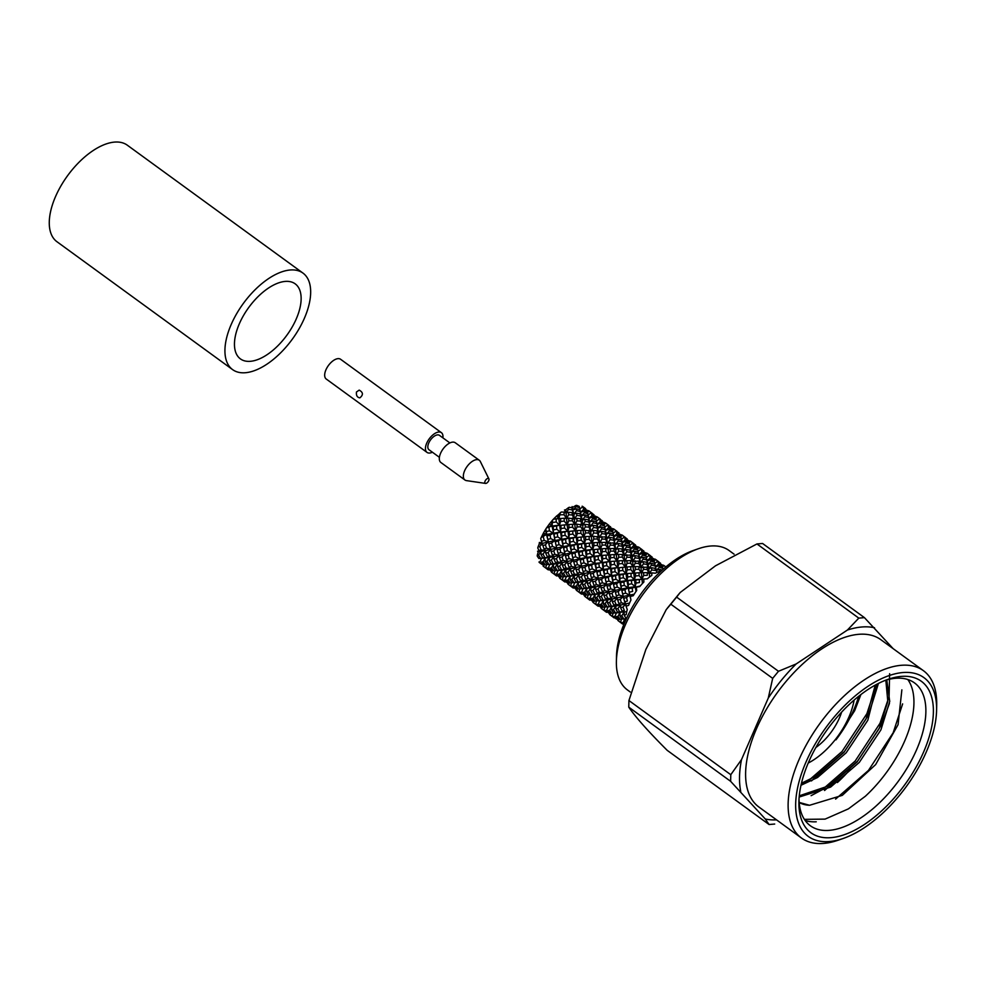 <?xml version="1.0" encoding="UTF-8"?>
<svg xmlns="http://www.w3.org/2000/svg" width="986" height="986" viewBox="0 0 986 986"><rect width="100%" height="100%" fill="white"/><g stroke="black" fill="none" stroke-linecap="round" stroke-linejoin="round"><path stroke-width="1.48" d="M442.874 437.846A12.214 6.199 126.1 0 0 441.395 432.657A12.214 6.199 126.1 0 0 438.77 432.028A12.214 6.199 126.1 0 0 427.825 440.988A12.214 6.199 126.1 0 0 427.012 452.401A12.214 6.199 126.1 0 0 432.398 452.217M427.012 452.401L326.243 379.031A12.214 6.199 -53.9 0 1 327.056 367.605A12.214 6.199 -53.9 0 1 338.001 358.645A12.214 6.199 -53.9 0 1 340.614 359.286L441.395 432.657M356.464 391.997L359.187 390.123C363.23 392.342 363.452 394.93 359.841 397.863C357.203 397.42 356.069 395.46 356.464 391.997M439.399 457.319L428.972 449.715A8.899 4.511 -53.9 0 1 428.762 442.985A8.899 4.511 -53.9 0 1 439.436 435.344L449.875 442.936M479.295 460.265L455.261 442.751A12.214 6.199 126.1 0 0 452.636 442.122A12.214 6.199 126.1 0 0 441.691 451.083A12.214 6.199 126.1 0 0 440.878 462.496L464.924 479.997A12.214 6.199 -53.9 0 1 467.093 466.477A12.214 6.199 -53.9 0 1 479.295 460.265A12.214 6.199 -53.9 0 1 480.342 461.534L488.871 478.851A2.921 1.479 -53.9 0 1 488.23 481.587A2.921 1.479 -53.9 0 1 485.802 483.411A2.921 1.479 -53.9 0 1 485.543 483.411A2.921 1.479 -53.9 0 1 485.704 480.034A2.921 1.479 -53.9 0 1 488.871 478.851M485.543 483.411L466.452 480.613A12.214 6.199 -53.9 0 1 464.924 479.997M612.922 528.927L611.468 528.114M617.113 531.454L613.452 528.792M615.893 531.134L618.949 532.933L615.893 531.134L612.737 533.549M616.977 533.623L616.546 532.428L620.243 535.115L616.977 533.623L613.896 536.47L612.824 531.996L609.422 530.862L606.489 534.067L609.681 532.995L613.156 533.944L613.896 536.47L617.433 535.361L617.729 536.914L614.808 540.118L613.378 535.681L609.841 534.868L607.142 538.368L610.001 537.432L613.588 538.073L614.808 540.118L618.012 539.071L618.173 540.944L615.474 544.432L613.711 540.143L610.1 539.65L607.696 543.335L613.81 542.904L615.474 544.432L618.308 543.483L618.407 545.702L616.004 549.387L613.859 545.27L610.235 545.085L608.177 548.882L613.933 548.426L616.004 549.387L618.505 548.647L618.567 551.162L616.509 554.945L614.007 551.088L610.359 551.162L608.707 554.958L610.482 554.785L601.066 555.451L606.834 555.118M617.433 535.361L620.798 536.655L621.155 538.06L617.729 536.914M621.155 538.06L622.228 542.546L621.488 540.02L621.685 541.745L618.173 540.944M621.488 540.02L618.012 539.071M621.685 541.745L623.115 546.17L621.895 544.124L622.03 546.195L618.407 545.702M621.895 544.124L618.308 543.483M622.03 546.195L623.805 550.496L622.141 548.98L622.203 551.347L618.567 551.162M622.141 548.98L618.505 548.647M618.678 557.213L618.616 554.452L622.252 554.477L622.314 557.139L618.678 557.213L617.026 561.009L609.397 561.515L615.252 561.157M618.925 563.856L618.789 560.837L622.412 560.627L622.511 563.548L618.925 563.856L617.717 567.566L610.272 568.417L611.369 568.984L617.717 567.566L614.5 564.362L611.012 564.867L610.272 568.417L603.173 569.563L603.95 570.537L610.272 568.417L606.747 565.619L603.42 566.284L603.173 569.563L596.407 570.857L596.949 572.287L603.173 569.563L599.328 567.172L596.148 567.924L595.618 564.46L601.953 562.365L603.062 562.932L609.397 561.515L594.841 563.499L595.618 564.46M619.344 570.943L619.134 567.751L622.659 567.307L622.807 570.413L619.344 570.943L618.604 574.481L611.493 575.627L612.281 576.6L618.604 574.481L615.079 571.683L611.727 572.336L611.493 575.627L604.714 576.921L605.256 578.326L611.493 575.627L607.635 573.223L604.467 573.975L604.714 576.921L598.428 578.314L598.736 580.15L601.559 579.337L604.714 576.921L600.647 574.974L597.689 575.787L596.949 572.287M620.034 578.388L619.676 575.035L623.09 574.444L623.399 577.734L620.034 578.388L619.8 581.666L613.045 582.985L613.563 584.378L616.632 583.601L619.8 581.666L615.954 579.275L612.799 580.039L613.045 582.985L606.784 584.476M622.622 593.942L621.895 590.454L624.951 589.653L625.592 593.141L622.622 593.942L623.362 596.468L619.072 594.965L616.349 595.766L617.704 600.092L620.28 599.315L623.362 596.468L617.569 597.824L613.095 596.74L610.605 597.467L612.269 598.995L612.318 601.707L614.648 601.029L617.569 597.824L612.269 598.995L607.672 598.329L605.478 598.97L603.999 595.655L606.316 594.965L609.237 591.748L609.373 594.028L611.973 593.264L615.091 590.528M624.668 601.817L623.694 598.317L626.541 597.516L627.404 601.029L624.668 601.817L625.888 603.876L620.576 605.047L620.625 607.758L622.955 607.08L625.888 603.876L621.402 602.779L618.912 603.518L620.576 605.047L615.868 605.996L615.843 609.089L617.877 608.535L620.576 605.047L616.004 604.393L613.81 605.034L615.868 605.996L611.702 606.563L611.69 610.038L613.465 609.681L615.868 605.996L609.286 606.193L607.512 603.025L609.558 602.483L612.269 598.995L607.536 599.932L607.512 603.025M621.131 586.115L620.601 582.652L623.855 581.937L624.286 585.351L621.131 586.115L621.39 589.049L615.054 590.417L615.387 592.278L618.222 591.464L621.39 589.049L617.285 587.089L614.303 587.89L615.054 590.417L603.95 592.943L603.999 595.655M614.956 590.096L610.741 588.889L608.017 589.702L609.237 591.748L604.775 590.688L602.298 591.415L601.066 587.976L603.666 587.212L606.747 584.365L607.068 586.214L609.89 585.401L613.045 582.985L608.966 581.037L605.996 581.839L606.747 584.365L600.905 585.684L601.066 587.976M614.5 564.362L614.315 561.244L617.026 561.009L614.179 557.472L610.617 557.805L609.397 561.515L606.18 558.31L602.692 558.815L601.953 562.365L598.416 559.543L595.088 560.221L594.743 556.88L601.066 555.451L593.646 556.314L594.743 556.88M609.668 554.933L608.707 554.958L605.848 551.408L602.273 551.729L601.066 555.451L597.873 552.259L594.385 552.764L594.151 549.559L598.527 549.066M614.179 557.472L614.093 554.576L618.616 554.452M614.093 554.576L610.482 554.785L610.617 557.805M613.945 536.618L617.026 561.009L617.951 560.985M608.658 527.572L608.214 526.351L611.924 529.063L608.658 527.572L605.577 530.419L609.126 529.309L612.479 530.604L612.824 531.996M607.561 525.057L610.605 526.869L607.561 525.057L604.393 527.473M608.793 525.39L606.008 523.295L604.036 524.49M604.615 522.876L603.37 522.469M622.955 607.08L624.335 610.47L622.129 611.098L620.625 607.758M617.877 608.535L619.528 611.776L617.606 612.244L615.843 609.089M613.465 609.681L615.387 612.737L613.748 613.009L611.69 610.038M609.644 610.359L611.862 613.193L610.482 613.218L608.152 610.494L609.644 610.359L611.702 606.563L605.416 606.945L603.383 603.987L605.133 603.617L607.536 599.932L600.979 600.141L599.192 596.974L601.25 596.431L603.95 592.943L599.205 593.855L599.192 596.974M606.476 610.519L608.941 613.07L605.268 610.396L606.476 610.519L608.128 606.71M603.9 610.063L606.636 612.343L602.927 609.644L603.9 610.063L605.108 606.353M602.976 609.681L601.14 608.202M601.103 607.475L600.314 606.969M662.235 570.056L659.622 569.366L659.77 571.239A35.841 18.192 -53.9 0 0 655.419 573.199L651.795 572.891L651.832 575.38A35.841 18.192 -53.9 0 0 647.371 578.807L643.772 579.029L643.883 582.023A35.841 18.192 -53.9 0 0 639.741 586.559L636.34 587.163L636.685 590.503A35.841 18.192 -53.9 0 0 633.283 595.717L630.239 596.518L630.954 600.006A35.841 18.192 -53.9 0 0 628.624 605.379L626.036 606.168L627.256 609.595A35.841 18.192 -53.9 0 0 626.209 614.598L624.175 615.165L624.187 612.047L621.784 615.732L619.997 616.09L620.009 612.614L617.963 616.41L616.484 616.558L618.801 619.27L620.169 619.245L617.963 616.41M625.962 619.565A35.841 18.192 -53.9 0 1 625.937 618.321L624.175 615.165M609.434 613.538L608.621 613.021M611.295 615.745L609.484 614.266M610.568 613.218L610.198 614.993M614.081 617.84L611.234 615.695L614.081 617.84M613.415 612.392L612.207 616.114M616.188 618.9L613.588 616.46L614.808 616.583L617.273 619.146L616.188 618.9M616.46 612.787L614.808 616.583M625.937 618.851L622.067 619.06L619.997 616.09M622.067 619.06L623.719 618.801L621.784 615.732M603.9 522.235L603.149 522.05M606.008 523.295L605.133 522.74M609.422 530.862L609.126 529.309M613.378 535.681L613.156 533.944M609.841 534.868L609.681 532.995M613.711 540.143L613.588 538.073M610.1 539.65L610.001 537.432M613.859 545.27L613.81 542.904M610.235 545.085L610.186 542.596M614.007 551.088L613.933 548.426M610.359 551.162L610.285 548.376M611.012 564.867L610.802 561.675M615.079 571.683L614.783 568.392M611.727 572.336L611.369 568.984M615.954 579.275L615.523 575.873M612.799 580.039L612.281 576.6M619.072 594.965L618.222 591.464M616.349 595.766L615.387 592.278M621.402 602.779L620.28 599.315M618.912 603.518L617.704 600.092M617.285 587.089L616.632 583.601M614.303 587.89L613.563 584.378M606.649 584.045L602.421 582.837L599.685 583.638L598.736 580.15M606.18 558.31L606.008 555.18L608.707 554.958L608.177 548.882L605.687 545.036L602.052 545.11L600.4 548.906L602.175 548.734L594.151 549.559M601.337 548.882L600.4 548.906L597.528 545.357L593.942 545.665L593.831 542.657L605.626 542.374L607.696 543.335L605.552 539.219L601.904 539.022L599.845 542.805L597.368 538.972L593.745 539.059L593.671 536.273L599.377 537.284L605.478 536.84L607.142 538.368L605.379 534.079L601.78 533.599L599.377 537.284L597.245 533.167L593.584 532.97L593.523 530.456L597.159 530.788L598.822 532.304L601.694 531.392L605.281 532.021L606.489 534.067L605.059 529.642L601.522 528.816L598.822 532.304L597.048 528.003L593.449 527.522L593.375 525.328L596.937 525.957L598.157 528.003L601.349 526.931L604.837 527.892L605.577 530.419M605.848 551.408L605.761 548.512L608.177 548.882L605.638 530.616M605.761 548.512L602.175 548.734L602.273 551.729M601.09 524.798L598.157 528.003L596.752 523.591L593.215 522.765L593.042 520.879L596.53 521.84L597.269 524.367L600.807 523.258L604.147 524.54L604.48 525.932L601.09 524.798L600.807 523.258M600.351 521.52L599.907 520.3L603.617 523.011L600.351 521.52L597.269 524.367M599.229 518.993L602.298 520.818L599.229 518.993L596.062 521.409M600.449 519.326L597.689 517.243L595.729 518.439M596.308 516.824L595.051 516.418M617.741 619.59L616.94 619.085M619.639 621.809L617.791 620.317M618.9 619.27L618.53 621.057M622.4 623.891L619.565 621.759L622.4 623.891M621.735 618.444L620.527 622.166M623.867 624.397L621.895 622.511L624.15 623.731M624.767 618.838L623.115 622.634M595.593 516.183L594.829 515.986M597.689 517.243L596.826 516.689M605.059 529.642L604.837 527.892M601.522 528.816L601.349 526.931M605.379 534.079L605.281 532.021M601.78 533.599L601.694 531.392M605.552 539.219L605.478 536.84M601.904 539.022L601.854 536.532M605.687 545.036L605.626 542.374M602.052 545.11L601.978 542.325M602.692 558.815L602.471 555.611M606.747 565.619L606.476 562.34M603.42 566.284L603.062 562.932M607.635 573.223L607.191 569.809M604.467 573.975L603.95 570.537M608.966 581.037L608.325 577.549M605.996 581.839L605.256 578.326M613.095 596.74L611.973 593.264M610.605 597.467L609.373 594.028M616.004 604.393L614.648 601.029M613.81 605.034L612.318 601.707M610.741 588.889L609.89 585.401M608.017 589.702L607.068 586.214M629.561 603.038L625.888 603.876L626.036 606.168M625.592 593.141L629.697 595.1L623.362 596.468L623.694 598.317M623.3 596.234L622.93 595.002M630.892 599.71L629.697 595.1L626.541 597.516M624.286 585.351L628.107 587.73L624.951 589.653M630.239 596.518L628.107 587.73L621.39 589.049L621.895 590.454M623.399 577.734L626.936 580.544L623.855 581.937M634.195 594.213L629.697 595.1L626.936 580.544L619.8 581.666L620.601 582.652M622.807 570.413L626.024 573.618L623.09 574.444M636.032 591.44L635.255 586.608L628.107 587.73L628.353 584.439L631.706 583.786L631.41 580.495L626.936 580.544L626.024 573.618L618.604 574.481L619.676 575.035M622.511 563.548L625.358 567.086L623.781 567.209M631.151 576.49L634.343 579.669L626.936 580.544L627.675 577.007L631.151 576.49L630.991 573.371L626.024 573.618L625.358 567.086L619.134 567.751M622.314 557.139L624.828 560.997L622.412 560.627M622.203 551.347L624.311 555.438L622.252 554.477M630.818 569.6L633.69 573.149L626.024 573.618L627.232 569.896L630.818 569.6L630.72 566.679L625.358 567.086L623.115 546.17L626.036 542.966L629.462 544.112L629.105 542.707L625.753 541.413L622.24 542.583L625.309 539.699L624.877 538.492L628.55 541.166L625.309 539.699M614.315 529.346L612.343 530.554M587.989 510.773L586.497 509.935M601.867 608.917L602.224 607.166L599.833 604.443L601.337 604.307L603.395 600.511L603.383 603.987M615.387 612.737L620.009 612.614L613.748 613.009M592.13 513.262L588.506 510.637M593.991 514.766L590.269 512.054L593.991 514.766M595.285 516.947L592.044 515.468L591.588 514.248L595.285 516.947M596.173 519.869L592.746 518.722L592.475 517.182L595.815 518.476L596.173 519.869M596.752 523.591L596.53 521.84M597.048 528.003L596.937 525.957M597.245 533.167L597.159 530.788M597.368 538.972L597.319 536.322M597.528 545.357L597.43 542.436M597.873 552.259L597.701 549.14L600.4 548.906L597.331 524.564M598.416 559.543L598.145 556.264M599.328 567.172L598.872 563.745M600.647 574.974L600.018 571.498M602.421 582.837L601.559 579.337M607.672 598.329L606.316 594.965M611.221 605.737L609.558 602.483M604.775 590.688L603.666 587.212M609.286 606.193L611.702 606.563L605.416 606.945M605.478 598.97L607.536 599.932L597.085 600.868L595.039 597.923L596.801 597.541L599.205 593.855L595.076 594.459L595.039 597.923M602.298 591.415L603.95 592.943L599.352 592.278L597.146 592.906L595.667 589.591L597.972 588.889L600.905 585.684L595.643 586.892L595.667 589.591M599.685 583.638L600.905 585.684L596.444 584.612L593.979 585.364L592.759 581.925L595.347 581.161L598.428 578.314L592.586 579.632L592.759 581.925M597.689 575.787L598.428 578.314L594.114 576.785L591.378 577.574L590.404 574.086L593.239 573.273L596.407 570.857L590.096 572.237L590.404 574.086M598.366 578.079L597.873 576.44M596.148 567.924L596.407 570.857L592.303 568.897L589.357 569.711L588.63 566.223L594.841 563.499L588.1 564.818L588.63 566.223M595.088 560.221L594.841 563.499L591.021 561.12L587.841 561.872L587.299 558.409L593.646 556.314L586.51 557.435L587.299 558.409M594.385 552.764L593.646 556.314L590.096 553.491L586.756 554.144L586.411 550.804L592.734 549.375L585.339 550.262L586.411 550.804M593.942 545.665L592.734 549.375L589.542 546.195L586.066 546.712L585.844 543.508L590.318 543.003M592.943 542.83L585.844 543.508M593.745 539.059L592.093 542.855L589.221 539.305L585.635 539.613L585.499 536.594L593.671 536.273M593.584 532.97L591.526 536.754L589.024 532.896L585.413 532.982L585.351 530.221L591.045 531.207L593.523 530.456M593.449 527.522L591.045 531.207L588.925 527.116L585.277 526.918L585.216 524.404L588.852 524.737L590.515 526.265L593.375 525.328M593.215 522.765L590.515 526.265L588.728 521.951L585.117 521.458L585.043 519.265L588.605 519.881L589.825 521.939L593.042 520.879M592.746 518.722L589.825 521.939L588.42 517.514L584.895 516.713L584.723 514.828L588.211 515.789L588.962 518.316L592.475 517.182M592.044 515.468L588.962 518.316L587.866 513.829L584.439 512.671L584.143 511.118L587.496 512.412L587.866 513.829M590.91 512.942L587.755 515.358M589.357 511.179L587.397 512.375M585.672 508.714L582.714 506.484A35.841 18.192 -53.9 0 0 582.122 506.212L585.672 508.714M579.448 509.306L582.603 506.89M586.953 510.871L583.712 509.405L583.281 508.197L586.953 510.871M588.42 517.514L588.211 515.789M588.728 521.951L588.605 519.881M588.925 527.116L588.852 524.737M589.024 532.896L588.987 530.246M589.221 539.305L589.123 536.384M589.542 546.195L589.381 543.076L592.093 542.855L588.999 518.451M590.096 553.491L589.801 550.2M591.021 561.12L590.565 557.706M592.303 568.897L591.674 565.422M594.114 576.785L593.239 573.273M596.444 584.612L595.347 581.161M602.914 599.673L601.25 596.431M607.056 606.661L605.133 603.617M599.352 592.278L597.972 588.889M600.979 600.141L603.395 600.511L597.085 600.868M597.146 592.906L599.205 593.855L592.66 594.09L590.885 590.922L592.943 590.38L595.643 586.892L590.897 587.804L590.885 590.922M593.979 585.364L595.643 586.892L591.045 586.226L588.827 586.855L587.336 583.515L589.665 582.837L592.586 579.632L587.311 580.816L587.336 583.515M591.378 577.574L592.586 579.632L588.112 578.548L585.647 579.3L584.439 575.873L587.015 575.085L590.096 572.237L584.279 573.581L584.439 575.873M589.357 569.711L590.096 572.237L585.807 570.734L583.071 571.535L582.085 568.035L584.932 567.233L588.1 564.818L581.765 566.174L582.085 568.035M587.841 561.872L588.1 564.818L583.995 562.846L581.025 563.647L580.298 560.159L586.51 557.435L579.78 558.754L580.298 560.159M586.756 554.144L586.51 557.435L582.689 555.056L579.534 555.821L578.992 552.357L585.339 550.262L578.19 551.371L578.992 552.357M586.066 546.712L585.339 550.262L581.789 547.44L578.437 548.093L578.079 544.74L584.427 543.323L577.007 544.186L578.079 544.74M585.635 539.613L584.427 543.323L581.21 540.131L577.734 540.648L577.537 537.456L582.171 536.914M584.599 536.754L577.537 537.456M585.413 532.982L583.749 536.791L580.902 533.253L577.328 533.562L577.192 530.542L585.351 530.221M585.277 526.918L583.219 530.702L580.717 526.844L577.069 526.918L577.02 524.158L582.714 525.144L585.216 524.404M585.117 521.458L582.714 525.144L580.594 521.052L576.97 520.867L576.909 518.365L580.544 518.685L582.196 520.201L585.043 519.265M584.895 516.713L582.196 520.201L580.421 515.9L576.81 515.407L576.711 513.201L580.298 513.829L581.506 515.875L584.723 514.828M584.439 512.671L581.506 515.875L580.088 511.451L576.563 510.649L576.416 508.776L573.199 509.836L572.102 506.57L573.199 509.836L576.132 506.619L575.91 505.448A35.841 18.192 -53.9 0 1 576.687 505.374L579.189 506.373L579.546 507.765L576.132 506.619M583.712 509.405L580.631 512.252L584.143 511.118M575.91 505.448L572.644 507.408M580.088 511.451L579.879 509.725L576.416 508.776M580.421 515.9L580.298 513.829M580.594 521.052L580.544 518.685M580.717 526.844L580.655 524.182M580.902 533.253L580.816 530.332M581.21 540.131L581.05 537.013L583.749 536.791L582.196 520.201L579.546 507.765M581.789 547.44L581.493 544.149M582.689 555.056L582.258 551.642M583.995 562.846L583.342 559.358M585.807 570.734L584.932 567.233M588.112 578.548L587.015 575.085M591.045 586.226L589.665 582.837M598.736 600.61L596.801 597.541M601.337 604.307L603.555 607.142L602.175 607.166M594.583 593.609L592.943 590.38M592.66 594.09L595.076 594.459L588.778 594.817L586.707 591.846L588.482 591.489L590.897 587.804L586.744 588.395L586.707 591.846M588.827 586.855L590.897 587.804L584.328 588.026L582.566 584.871L584.612 584.304L587.311 580.816L582.59 581.752L582.566 584.871M585.647 579.3L587.311 580.816L582.738 580.175L580.52 580.803L579.016 577.463L581.358 576.785L584.279 573.581L578.979 574.752L579.016 577.463M583.071 571.535L584.279 573.581L579.793 572.496L577.315 573.223L576.107 569.797L578.683 569.021L581.765 566.174L575.972 567.529L576.107 569.797M581.025 563.647L581.765 566.174L577.476 564.67L574.752 565.471L573.778 561.983L576.625 561.17L579.78 558.754L573.482 560.233M581.691 565.939L581.333 564.707M579.534 555.821L579.78 558.754L575.676 556.794L572.706 557.595L571.966 554.095L578.19 551.371L571.449 552.69L571.966 554.095M578.437 548.093L578.19 551.371L574.357 548.98L571.19 549.744L570.684 546.306L577.007 544.186L569.883 545.332L570.684 546.306M577.734 540.648L577.007 544.186L573.482 541.388L570.13 542.041L569.76 538.689L576.12 537.284L568.663 538.122L569.76 538.689M577.328 533.562L576.12 537.284L572.891 534.067L569.403 534.572L569.193 531.38L573.642 530.862M576.342 530.69L569.193 531.38M577.069 526.918L575.417 530.715L572.583 527.19L569.008 527.51L568.885 524.49L577.02 524.158M576.97 520.867L574.912 524.651L572.398 520.793L568.762 520.867L568.688 518.094L574.394 519.092L576.909 518.365M576.81 515.407L574.394 519.092L572.262 514.975L568.626 514.791L568.589 512.301L566.087 513.04L565.742 509.774L564.473 510.008L566.087 513.04L568.503 509.355L568.429 507.691A35.841 18.192 -53.9 0 1 569.304 507.285L571.991 507.778L572.114 509.848L568.503 509.355M576.563 510.649L573.864 514.137L576.711 513.201M568.429 507.691L565.742 509.774M572.262 514.975L572.213 512.609L568.589 512.301M572.398 520.793L572.336 518.131M572.583 527.19L572.496 524.281M572.891 534.067L572.718 530.949L575.417 530.715L573.864 514.137L572.114 509.848M573.482 541.388L573.186 538.097M574.357 548.98L573.914 545.578M575.676 556.794L575.035 553.306M577.476 564.67L576.625 561.17M579.793 572.496L578.683 569.021M582.738 580.175L581.358 576.785M586.239 587.545L584.612 584.304M593.017 598.255L595.224 601.078L593.868 601.115L591.526 598.391L593.017 598.255L595.076 594.459L588.778 594.817M598.132 604.443L600.622 607.019L596.924 604.332L598.132 604.443L599.796 600.647M590.429 594.558L588.482 591.489M584.328 588.026L586.744 588.395L580.458 588.765L578.4 585.795L580.175 585.438L582.59 581.752L578.412 582.332L578.4 585.795M580.52 580.803L582.59 581.752L575.997 581.962L574.234 578.794L576.28 578.24L578.979 574.752L574.271 575.701L574.234 578.794M577.315 573.223L578.979 574.752L574.407 574.111L572.213 574.752L570.709 571.412L573.039 570.734L575.972 567.529L570.66 568.7L570.709 571.412M574.752 565.471L575.972 567.529L571.486 566.445L568.996 567.172L567.776 563.733L570.364 562.969L573.445 560.122L573.778 561.983M572.706 557.595L573.445 560.122L567.64 561.453L567.776 563.733M573.359 559.801L569.132 558.594L566.42 559.407L565.459 555.931L568.293 555.106L571.449 552.69L565.175 554.181M571.19 549.744L571.449 552.69L567.369 550.743L564.399 551.544L563.647 548.043L569.883 545.332L563.117 546.626L563.647 548.043M570.13 542.041L569.883 545.332L566.038 542.929L562.858 543.68L562.34 540.242L568.663 538.122L561.564 539.28L562.34 540.242M569.403 534.572L568.663 538.122L565.151 535.324L561.81 535.99L561.453 532.637L567.8 531.22L560.356 532.07L561.453 532.637M569.008 527.51L567.8 531.22L564.584 528.028L561.096 528.521L560.861 525.316L565.237 524.823M568.059 524.638L560.861 525.316M568.762 520.867L567.11 524.663L564.238 521.113L560.677 521.434L560.566 518.439L558.803 518.611L558.433 514.63L556.646 515.986L558.803 518.611L560.393 512.72A35.841 18.192 -53.9 0 1 561.293 512.03L564.029 512.079L564.091 514.741L560.455 514.815M568.626 514.791L566.58 518.587L568.688 518.094M621.266 534.991L619.775 534.178M560.393 512.72L558.433 514.63M564.238 521.113L564.165 518.217L553.442 519.154A35.841 18.192 -53.9 0 0 552.604 520.066L549.412 523.923L552.049 526.019L551.42 521.52M564.584 528.028L564.399 524.897L567.11 524.663L566.58 518.587L564.091 514.741M565.151 535.324L564.867 532.046M566.038 542.929L565.582 539.515M567.369 550.743L566.728 547.255M569.132 558.594L568.293 555.106M571.486 566.445L570.364 562.969M574.407 574.111L573.039 570.734M577.932 581.481L576.28 578.24M584.686 592.179L583.207 592.327L585.536 595.039L586.88 595.002L584.686 592.179L586.744 588.395L580.458 588.765M582.11 588.506L580.175 585.438M589.825 598.391L592.315 600.967L588.605 598.268L589.825 598.391L591.477 594.595M595.581 604.011L598.305 606.279L594.62 603.592L595.581 604.011L596.789 600.289M575.997 581.962L578.412 582.332L572.151 582.714L570.093 579.756L571.868 579.386L574.271 575.701L570.093 576.268L570.093 579.756M572.213 574.752L574.271 575.701L567.689 575.898L565.902 572.73L567.961 572.188L570.66 568.7L565.939 569.637L565.902 572.73M568.996 567.172L570.66 568.7L566.063 568.035L563.881 568.675L562.39 565.36L564.707 564.67L567.64 561.453L562.353 562.649L562.39 565.36M566.42 559.407L567.64 561.453L563.179 560.393L560.689 561.12L559.456 557.682L562.057 556.917L565.138 554.07L565.459 555.931M564.399 551.544L565.138 554.07L559.296 555.389L559.456 557.682M565.052 553.762L560.824 552.542L558.088 553.343L557.127 549.855L559.949 549.042L563.117 546.626L556.831 548.019L557.127 549.855M562.858 543.68L563.117 546.626L559.037 544.679L556.079 545.492L555.34 541.992L561.564 539.28L554.798 540.574L555.34 541.992M561.81 535.99L561.564 539.28L557.731 536.877L554.551 537.629L554.009 534.178L560.356 532.07L553.232 533.204L554.009 534.178M561.096 528.521L560.356 532.07L556.807 529.26L553.479 529.926L553.146 526.586L552.049 526.019L552.604 520.066M560.677 521.434L559.469 525.156L552.049 526.019L546.515 527.941A35.841 18.192 -53.9 0 0 545.825 528.989L543.446 533.044L546.49 534.523L545.418 529.753M556.807 529.26L556.535 525.969L559.469 525.156L556.277 521.964L556.092 518.846L556.93 518.772M556.277 521.964L552.789 522.469M629.598 541.067L628.107 540.229M625.42 537.506L621.772 534.856M620.65 536.606L622.622 535.398M556.535 525.969L553.146 526.586M557.731 536.877L557.275 533.463M559.037 544.679L558.409 541.203M560.824 552.542L559.949 549.042M563.179 560.393L562.057 556.917M566.063 568.035L564.707 564.67M569.625 575.442L567.961 572.188M576.354 586.115L574.875 586.263L577.192 588.975L578.572 588.95L576.354 586.115L578.412 582.332L572.151 582.714M573.778 582.443L571.868 579.386M587.249 597.947L589.973 600.215L586.3 597.541L587.249 597.947L588.457 594.225M594.669 603.629L592.808 602.138M581.518 592.34L584.008 594.915L580.286 592.216L581.518 592.34L583.17 588.543M593.547 602.865L593.917 601.115M567.689 575.898L570.093 576.268L563.819 576.65L561.774 573.692L563.536 573.322L565.939 569.637L561.786 570.228L561.774 573.692M563.881 568.675L565.939 569.637L559.37 569.859L557.595 566.679L559.654 566.137L562.353 562.649L557.608 563.573L557.595 566.679M560.689 561.12L562.353 562.649L557.756 561.983L555.537 562.612L554.058 559.296L556.375 558.594L559.296 555.389L554.033 556.597L554.058 559.296M558.088 553.343L559.296 555.389L554.847 554.329L552.382 555.069L551.149 551.63L553.75 550.866L556.831 548.019L550.989 549.338L551.149 551.63M556.079 545.492L556.831 548.019L552.517 546.49L549.769 547.292L548.795 543.791L551.642 542.99L554.798 540.574L548.499 541.955L548.795 543.791M556.757 547.785L556.277 546.145M554.551 537.629L554.798 540.574L550.706 538.602L547.748 539.428L545.825 528.989M553.479 529.926L553.232 533.204L546.49 534.523L541.191 537.53A35.841 18.192 -53.9 0 0 540.722 538.615L541.462 541.24L544.198 540.439L543.335 536.939M550.706 538.602L550.077 535.139L553.232 533.204L549.412 530.825L548.968 527.411M549.412 530.825L546.244 531.577M637.905 547.119L636.426 546.281M633.727 543.557L630.116 540.92M627.281 539.009L623.559 536.298L627.281 539.009M621.044 539.601L624.2 537.185M628.994 542.67L630.954 541.474M550.077 535.139L547.033 535.928M552.517 546.49L551.642 542.99M554.847 554.329L553.75 550.866M557.756 561.983L556.375 558.594M561.305 569.39L559.654 566.137M568.047 580.064L566.543 580.199L568.885 582.923L570.265 582.899L568.047 580.064L570.093 576.268L563.819 576.65M565.446 576.366L563.536 573.322M573.199 586.288L575.676 588.852L571.979 586.165L573.199 586.288L574.85 582.492M586.362 597.578L584.501 596.074M592.759 601.411L591.982 600.905M578.918 591.871L581.654 594.151L577.969 591.464L578.918 591.871L580.125 588.161M585.24 596.813L585.61 595.039M559.37 569.859L561.786 570.228L555.488 570.586L553.442 567.628L555.192 567.258L557.608 563.573L553.479 564.165L553.442 567.628M555.537 562.612L557.608 563.573L551.063 563.795L549.288 560.627L551.334 560.085L554.033 556.597L549.288 557.509L549.288 560.627M552.382 555.069L554.033 556.597L549.448 555.931L547.23 556.56L545.726 553.232L548.056 552.542L550.989 549.338L545.702 550.533L545.726 553.232M549.769 547.292L550.989 549.338L546.503 548.253L544.05 549.005L541.462 541.24M547.748 539.428L548.499 541.955L542.682 543.286L539.749 546.49L537.986 547.008A35.841 18.192 -53.9 0 0 537.777 548.019L538.923 550.508L541.129 549.88L539.749 546.49M548.475 541.881L544.198 540.439M646.212 553.171L644.745 552.345M642.059 549.621L638.435 546.983M635.588 545.061L631.878 542.349L635.588 545.061M629.351 545.652L632.519 543.237M637.338 548.734L639.285 547.538M539.206 544.062L539.367 542.448L542.682 543.286L539.206 544.062L537.986 547.008M546.503 548.253L545.418 544.802L542.83 545.578M549.448 555.931L548.056 552.542M552.973 563.314L551.334 560.085M561.379 579.386L560.258 578.634L560.627 576.872L561.946 576.847L559.74 574.012L561.786 570.228L555.488 570.586M557.127 570.315L555.192 567.258M559.74 574.012L558.236 574.148L560.578 576.872M564.867 580.224L567.332 582.788L563.659 580.113L564.867 580.224L566.519 576.428M570.611 585.82L573.347 588.112L569.637 585.401L570.611 585.82L571.818 582.097M584.451 595.347L583.663 594.854M578.03 591.514L576.194 590.035M576.921 590.762L577.303 588.975M551.063 563.795L553.479 564.165L547.168 564.522L545.11 561.564L546.885 561.194L549.288 557.509L545.147 558.101L545.11 561.564M547.23 556.56L549.288 557.509L542.731 557.731L540.969 554.576L540.981 551.47L538.923 550.508M544.05 549.005L545.702 550.533L540.981 551.47L538.578 555.155L537.234 555.426A35.841 18.192 -53.9 0 0 537.308 556.264L538.861 558.483L540.513 558.212L538.578 555.155M654.531 559.222L653.065 558.409M650.39 555.685L646.742 553.035M643.895 551.1L640.197 548.413L643.895 551.1M636.894 547.23L633.197 544.543L633.641 545.763L636.894 547.23M626.036 542.966L625.753 541.413M625.888 567.073L627.01 563.277L630.633 563.191L630.584 560.541L624.828 560.997L626.886 557.213L630.535 557.41L630.461 555.032L624.311 555.438L626.726 551.753L630.337 552.246L630.214 550.176L626.64 549.559L623.805 550.496L626.504 547.008L630.029 547.809L629.82 546.084L626.332 545.122L623.115 546.17L622.24 542.583M629.462 544.112L630.559 548.61L633.641 545.763M637.671 551.704L640.826 549.288M645.645 554.785L647.605 553.59M538.233 551.877L537.543 551.223L540.981 551.47L538.233 551.877L537.234 555.426M544.642 557.25L543.003 554.021L540.969 554.576M553.072 573.347L551.95 572.57L552.308 570.82L553.614 570.783L551.42 567.961L553.479 564.165L547.168 564.522M548.82 564.263L546.885 561.194M551.42 567.961L549.929 568.096L552.259 570.82M556.535 574.16L559.025 576.724L555.328 574.037L556.535 574.16L558.187 570.352M562.291 579.768L565.04 582.048L561.317 579.349L562.291 579.768L563.511 576.058M569.698 585.45L567.874 583.971M576.144 589.295L575.343 588.802M568.589 584.698L568.959 582.923M542.731 557.731L545.147 558.101L538.861 558.483M662.863 565.286L661.384 564.46M658.71 561.749L655.049 559.087M652.214 557.164L648.542 554.489L652.214 557.164M645.214 553.306L641.504 550.595L641.96 551.815L645.214 553.306M630.029 547.809L631.422 552.222L634.355 549.017L637.769 550.163L637.412 548.758L634.084 547.476L630.609 548.746L629.82 546.084M634.355 549.017L634.084 547.476M626.504 547.008L626.332 545.122M630.337 552.246L632.112 556.548L630.609 548.746M642.441 583.515L642.009 579.201L643.661 575.405L647.297 575.331L647.235 572.669L639.039 572.73L639.125 575.639L642.009 579.201L641.442 573.1L643.501 569.316L647.149 569.514L647.075 567.135L640.986 567.566L638.916 566.617L638.965 569.267L641.442 573.1L640.986 567.566L643.39 563.881L646.989 564.374L646.878 562.316L643.291 561.675L640.419 562.599L638.768 561.083L638.842 563.462L640.986 567.566L640.419 562.599L643.131 559.111L646.668 559.925L646.446 558.187L642.946 557.226L639.766 558.298L638.546 556.24L640.419 562.599L639.766 558.298L642.687 555.093L646.089 556.215L645.744 554.835L642.416 553.553L638.879 554.662L638.139 552.135L639.766 558.298L638.879 554.662L641.96 551.815M646.003 557.768L649.158 555.352M653.94 560.837L655.912 559.641M543.089 561.897L545.283 564.719L543.927 564.756L541.61 562.045L543.089 561.897L545.147 558.101L540.513 558.212M548.216 568.096L550.718 570.684L546.996 567.973L548.216 568.096L549.88 564.3M553.984 573.716L556.708 575.984L553.01 573.297L553.984 573.716L555.192 569.994M560.258 578.634L559.543 577.907M567.825 583.244L567.024 582.726M542.399 564.621L538.985 561.971A35.841 18.192 -53.9 0 0 539.33 562.55L542.399 564.621M665.87 566.901L663.381 565.151M660.546 563.228L656.849 560.541L660.546 563.228M653.533 559.358L649.811 556.646L650.267 557.866L653.533 559.358M642.687 555.093L642.416 553.553M638.139 552.135L634.639 551.174L631.422 552.222L630.214 550.176M638.349 553.873L634.811 553.06L634.639 551.174M626.726 551.753L626.64 549.559M630.535 557.41L632.642 561.502L632.112 556.548L634.811 553.06M646.668 559.925L648.098 564.362L647.186 560.714L650.267 557.866M654.334 563.844L657.489 561.416M662.259 566.901L664.231 565.693M545.652 567.653L548.376 569.92L544.703 567.246L545.652 567.653L546.86 563.93M551.95 572.57L551.211 571.843M559.493 577.18L558.705 576.674M665.784 566.987L665.168 566.593L665.587 567.147M544.753 567.295L543.076 565.989M661.84 565.409L658.143 562.71L658.574 563.918L661.84 565.409M646.989 564.374L648.739 568.651L648.098 564.362L651.019 561.157L654.421 562.291L654.088 560.898L650.735 559.604L647.247 560.911M651.019 561.157L650.735 559.604M643.131 559.111L642.946 557.226M638.546 556.24L634.972 555.623L632.112 556.548L630.461 555.032M638.645 558.298L635.058 557.817L634.972 555.623M626.886 557.213L626.813 554.699M630.633 563.191L633.135 567.049L632.642 561.502L635.058 557.817M647.186 560.714L646.446 558.187M654.421 562.291L655.505 566.765L658.574 563.918M551.162 571.116L550.385 570.623M654.753 564.238L656.405 570.413L659.338 567.209L662.752 568.355L662.395 566.95L659.042 565.656L655.542 566.913L654.753 564.238L651.278 563.289L648.098 564.362L646.878 562.316M659.338 567.209L659.042 565.656M654.975 565.976L651.438 565.163L651.278 563.289M643.39 563.881L643.291 561.675M638.768 561.083L632.642 561.502L630.584 560.541M638.842 563.462L635.194 563.265L635.132 560.751M627.01 563.277L626.96 560.516M636.34 587.163L635.255 586.608L633.135 567.049L635.194 563.265M647.149 569.514L649.293 573.63L648.739 568.651L651.438 565.163M656.775 572.496L655.542 566.913M649.601 576.995L649.293 573.63L651.697 569.945L655.32 570.438L655.197 568.367L651.598 567.726L648.739 568.651L647.075 567.135M651.697 569.945L651.598 567.726M643.501 569.316L643.451 566.814M638.916 566.617L630.72 566.679M638.965 569.267L635.341 569.353L635.267 566.568M627.232 569.896L627.108 566.888M639.039 572.73L633.69 573.149L635.341 569.353M643.661 575.405L643.575 572.62M639.125 575.639L635.551 575.96L635.44 572.952L631.915 573.297M627.675 577.007L627.453 573.803M631.706 583.786L635.255 586.608L635.982 583.059L639.47 582.553L639.298 579.435L634.343 579.669L635.551 575.96M635.982 583.059L635.76 579.854M628.353 584.439L628.008 581.099M629.45 592.167L632.618 591.415L632.174 587.989L628.908 588.704M640.222 585.992L632.174 587.989M630.251 691.999L627.49 689.99A86.275 43.791 -53.9 0 1 616.386 661.421A86.275 43.791 -53.9 0 1 698.458 548.709A86.275 43.791 -53.9 0 1 729.061 550.508L734.065 554.157M616.386 661.421L616.496 656.195A80.963 41.092 -53.9 0 1 693.515 550.422L698.458 548.709M854.086 700.097A55.216 28.027 -53.9 0 1 808.237 763.053M815.866 747.511A39.822 20.213 126.1 0 0 841.625 712.126A39.822 20.213 126.1 0 1 815.866 747.511M543.446 533.044L541.191 537.53M549.412 523.923L546.515 527.941M556.646 515.986L553.442 519.154M642.946 579.176L631.41 580.495M642.009 579.201L640.136 579.361M651.795 572.891L649.293 573.63L647.235 572.669M634.553 573.125L633.69 573.149M659.622 569.366L656.405 570.413L655.197 568.367M626.196 567.049L625.358 567.086M544.001 564.756L543.643 566.531M541.56 558.249L539.909 562.057M543.003 554.021L545.702 550.533L541.129 549.88M545.418 544.802L548.327 541.376M547.686 539.12L546.49 534.523L542.362 535.386M556.055 545.381L552.049 526.019L547.415 526.709M564.386 551.507L561.564 539.28L558.803 518.611L553.849 518.87M565.2 554.243L564.448 551.729M559.74 518.587L558.803 518.611M564.165 518.217L566.58 518.587L566.087 513.04L564.029 512.079M572.693 557.509L569.883 545.332L567.11 524.663M573.507 560.294L572.817 557.953M572.213 512.609L573.864 514.137L571.991 507.778M580.964 563.388L578.19 551.371L575.417 530.715M579.879 509.725L580.643 512.289M589.283 569.415L585.881 553.812L583.749 536.791M597.664 575.664L594.841 563.499L592.093 542.855M619.528 611.776L624.187 612.047L617.606 612.244M605.996 581.802L603.173 569.563L600.4 548.906M606.797 584.538L606.057 582.023M626.763 611.579L624.187 612.047L622.129 611.098M614.29 587.804L611.493 575.627L608.707 554.958M615.104 590.589L614.414 588.248M622.56 593.683L619.8 581.666L617.026 561.009M756.952 543.952L715.479 565.816L680.204 592.487L676.618 597.109L778.484 671.281L796.158 663.96L847.43 630.029L858.806 618.123L756.952 543.952L762.585 543.483L864.439 617.643L893.106 648.615M628.772 707.159C635.65 717.241 648.468 731.637 667.202 750.346L769.068 824.518L765.272 818.996L730.626 781.319L628.772 707.159L628.932 700.541L730.786 774.713L741.521 759.577L768.267 698.088L772.679 678.368L670.825 604.196L666.24 609.595L645.867 649.441L628.932 700.541M847.43 630.029A112.034 56.868 -53.9 0 1 874.545 627.762M768.267 698.088A112.034 56.868 -53.9 0 1 796.158 663.96M740.732 791.438A112.034 56.868 -53.9 0 1 741.521 759.577M776.537 819.859A112.034 56.868 -53.9 0 1 765.272 818.996M843.153 838.482L838.211 840.195A103.53 52.541 -53.9 0 1 801.495 838.038L758.961 807.066A103.53 52.541 -53.9 0 1 765.826 710.29A103.53 52.541 -53.9 0 1 858.633 634.318A103.53 52.541 -53.9 0 1 880.843 639.692L923.377 670.653A103.53 52.541 -53.9 0 1 936.7 704.928L936.589 710.154A98.218 49.855 -53.9 0 1 926.273 751.985A98.218 49.855 -53.9 0 1 843.153 838.482A98.218 49.855 -53.9 0 1 797.489 788.406A98.218 49.855 -53.9 0 1 874.902 682.078A98.218 49.855 -53.9 0 1 936.589 710.154M850.228 769.425A103.53 52.541 -53.9 0 1 837.397 782.551M801.495 838.038A103.53 52.541 -53.9 0 1 819.958 723.416A103.53 52.541 -53.9 0 1 923.377 670.653M923.512 752.219A93.707 47.562 -53.9 0 1 847.245 833.614A93.707 47.562 -53.9 0 1 798.907 801.766A93.707 47.562 -53.9 0 1 888.053 679.329A93.707 47.562 -53.9 0 1 923.512 752.219M670.825 604.196L676.618 597.109M864.439 617.643L858.806 618.123M778.484 671.281L772.679 678.368M730.786 774.713L730.626 781.319M769.068 824.518L774.7 824.037M907.798 679.514A88.395 44.863 126.1 0 1 904.63 741.115A88.395 44.863 126.1 0 1 865.363 796.244L848.404 808.865L825.072 819.12L804.366 819.354M902.634 703.893L893.168 732.771L868.444 770.423L835.61 799.104M885.539 680.254A88.395 44.863 -53.9 0 1 914.466 682.879A88.395 44.863 -53.9 0 1 916.561 749.804A88.395 44.863 -53.9 0 1 810.406 825.8A88.395 44.863 -53.9 0 1 799.017 799.079M805.143 820.488A88.395 44.863 126.1 0 0 816.235 821.794M889.458 703.4L881.681 724.476L857.167 761.882L824.567 790.501M889.631 673.697L889.089 696.56L880.017 723.256L855.145 761.069L822.151 789.749L811.108 795.677M878.44 683.434L868.58 714.862L844.053 752.293L811.441 780.937M876.431 684.469L866.891 713.679L842.019 751.505L809.025 780.185L801.15 784.61M860.901 694.551L854.652 710.733L835.968 739.845A76.316 38.737 126.1 0 0 858.658 696.289M799.19 802.518A76.316 38.737 126.1 0 0 809.568 805.279L799.19 802.419M885.822 680.18L887.819 701.428L879.167 728.58L857.537 761.143L828.893 785.817L799.289 795.813M875.26 685.11L866.041 719.028L844.41 751.578L815.767 776.253L801.47 783.241M886.784 679.896L889.729 701.44L880.917 729.85L859.287 762.412L830.631 787.087L799.165 797.045M876.985 684.173L867.791 720.298L846.161 752.848L817.505 777.523L801.002 785.263M809.568 805.279L842.303 795.357L875.63 764.606L898.061 724.661L901.87 689.843M239.351 323.741A46.453 23.578 -53.9 0 1 295.134 283.808A46.453 23.578 -53.9 0 1 286.852 335.24A46.453 23.578 -53.9 0 1 240.448 358.916A46.453 23.578 -53.9 0 1 239.351 323.741M232.634 369.639L56.978 241.743A59.727 30.32 -53.9 0 1 55.561 196.522A59.727 30.32 -53.9 0 1 127.293 145.176L302.949 273.073A59.727 30.32 -53.9 0 1 292.3 339.209A59.727 30.32 -53.9 0 1 232.634 369.639A59.727 30.32 -53.9 0 1 231.217 324.431A59.727 30.32 -53.9 0 1 302.949 273.073M614.167 529.235L614.82 529.716M605.268 611.419L605.922 611.899M605.86 523.184L606.513 523.665M613.575 617.47L614.229 617.951M597.541 517.132L598.194 517.613M621.895 623.534L622.548 624.002M589.209 511.068L589.862 511.537M596.961 605.367L597.602 605.835M622.486 535.299L623.127 535.768M588.63 599.303L589.271 599.771M630.818 541.363L631.459 541.832M580.298 593.239L580.939 593.708M639.15 547.427L639.791 547.896M571.979 587.175L572.632 587.656M647.457 553.479L648.11 553.959M563.672 581.136L564.325 581.604M655.764 559.53L656.417 560.011M555.352 575.072L556.005 575.553M664.083 565.582L664.737 566.063M547.02 569.008L547.674 569.477M667.325 608.189L679.28 593.56"/></g></svg>
